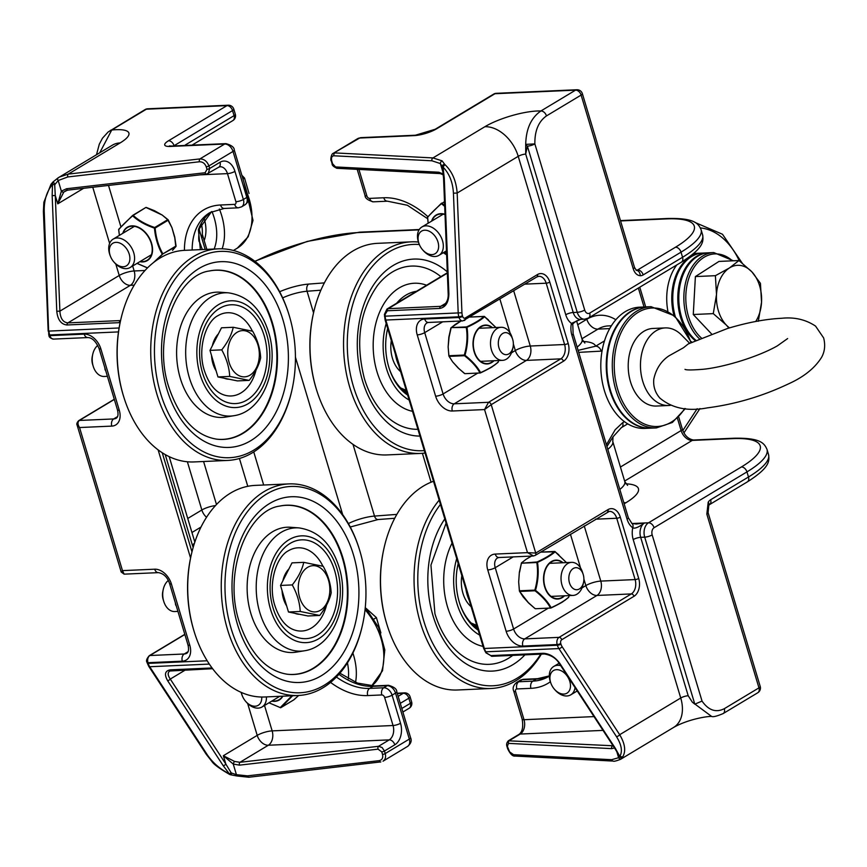 <?xml version="1.0" encoding="UTF-8"?>
<svg xmlns="http://www.w3.org/2000/svg" width="867" height="867" viewBox="0 0 867 867"><rect width="100%" height="100%" fill="white"/><g stroke="black" fill="none" stroke-linecap="round" stroke-linejoin="round"><path stroke-width="1.3" d="M465.937 589.343A33.098 22.575 87.5 0 0 467.248 595.044A33.098 22.575 87.5 0 0 469.231 600.332M461.84 575.677A27.581 18.803 87.5 0 0 462.956 593.321A27.581 18.803 87.5 0 0 471.149 606.716M395.417 354.289A33.098 22.575 87.5 0 0 396.728 359.978A33.098 22.575 87.5 0 0 398.712 365.278M391.31 340.612A27.581 18.803 87.5 0 0 392.437 358.255A27.581 18.803 87.5 0 0 400.63 371.65M579.416 588.931A11.033 7.521 -92.5 0 1 569.489 582.895A11.033 7.521 -92.5 0 1 573.217 568.535A11.033 7.521 -92.5 0 1 583.188 574.42A11.033 7.521 -92.5 0 1 583.545 582.375A11.033 7.521 -92.5 0 1 579.416 588.931M583.188 574.42L582.57 572.448A16.549 11.282 87.5 0 0 571.591 562.358A16.549 11.282 87.5 0 0 561.047 579.384A16.549 11.282 87.5 0 0 573.054 595.423A16.549 11.282 87.5 0 0 576.923 594.22A16.549 11.282 87.5 0 0 583.101 584.391L583.545 582.375M508.896 353.866A11.033 7.521 -92.5 0 1 498.969 347.83A11.033 7.521 -92.5 0 1 502.697 333.47A11.033 7.521 -92.5 0 1 512.668 339.355A11.033 7.521 -92.5 0 1 513.015 347.309A11.033 7.521 -92.5 0 1 508.896 353.866M512.668 339.355L512.05 337.393A16.549 11.282 87.5 0 0 501.072 327.293A16.549 11.282 87.5 0 0 490.527 344.329A16.549 11.282 87.5 0 0 502.535 360.358A16.549 11.282 87.5 0 0 506.404 359.155A16.549 11.282 87.5 0 0 512.581 349.325L513.015 347.309M560.678 665.639A16.549 11.347 -121 0 0 553.72 666.463A16.549 11.347 -121 0 0 550.783 682.979L551.087 683.738A13.168 9.028 59 0 1 554.219 670.191A13.168 9.028 59 0 1 567.668 676.791A13.168 9.028 59 0 1 567.993 692.408A13.168 9.028 59 0 1 554.284 689.059A13.168 9.028 59 0 1 551.087 683.738M554.284 689.059L554.804 689.677A16.549 11.347 -121 0 0 570.779 694.825A16.549 11.347 -121 0 0 575.049 687.618M422.435 249.598L422.966 250.205A16.549 11.347 -121 0 0 438.93 255.364A16.549 11.347 -121 0 0 439.786 234.784A16.549 11.347 -121 0 0 421.871 227.002A16.549 11.347 -121 0 0 418.934 243.519L419.238 244.266A13.168 9.028 59 0 1 422.37 230.72A13.168 9.028 59 0 1 435.819 237.32A13.168 9.028 59 0 1 436.144 252.936A13.168 9.028 59 0 1 422.435 249.598A13.168 9.028 59 0 1 419.238 244.266M407.1 393.25A49.993 34.095 -92.5 0 1 388.871 367.38M407.674 395.135A52.638 35.905 -92.5 0 1 389.023 367.857A52.638 35.905 -92.5 0 1 388.795 367.12A52.638 35.905 -92.5 0 1 387.332 329.872A52.638 35.905 -92.5 0 1 387.657 328.441M425.036 453.029A105.904 72.221 -92.5 0 1 420.517 453.43A105.904 72.221 -92.5 0 1 349.78 387.343A105.904 72.221 -92.5 0 1 411.121 241.85A105.904 72.221 -92.5 0 1 418.414 242.056M444.511 252.004A105.904 72.221 -92.5 0 1 446.57 253.467M424.299 450.58A103.249 70.422 -92.5 0 1 353.368 386.27A103.249 70.422 -92.5 0 1 419.335 244.527M443.308 252.73A103.249 70.422 -92.5 0 1 446.624 254.931M420.517 453.43L386.985 454.926A105.904 72.221 -92.5 0 1 316.704 390.323A105.904 72.221 -92.5 0 1 316.249 388.839A105.904 72.221 -92.5 0 1 313.312 313.908A105.904 72.221 -92.5 0 1 377.6 243.334L411.121 241.85M316.704 390.323L316.412 389.381A103.249 70.422 -92.5 0 1 315.967 387.928A103.249 70.422 -92.5 0 1 313.106 314.873L313.312 313.908M387.235 330.37A49.993 34.095 -92.5 0 1 387.679 328.495M477.63 628.315A49.993 34.095 -92.5 0 1 459.391 602.446M478.194 630.19A52.638 35.905 -92.5 0 1 459.543 602.923A52.638 35.905 -92.5 0 1 459.315 602.186A52.638 35.905 -92.5 0 1 457.863 564.937A52.638 35.905 -92.5 0 1 458.188 563.507M541.366 654.119A105.904 72.221 -92.5 0 1 491.036 688.496A105.904 72.221 -92.5 0 1 420.3 622.408A105.904 72.221 -92.5 0 1 439.168 500.14M540.759 654.152A103.249 70.422 -92.5 0 1 423.887 621.336A103.249 70.422 -92.5 0 1 440.458 504.41M491.036 688.496L457.505 689.991A105.904 72.221 -92.5 0 1 387.224 625.389A105.904 72.221 -92.5 0 1 386.769 623.904A105.904 72.221 -92.5 0 1 383.832 548.974A105.904 72.221 -92.5 0 1 433.511 481.272M387.224 625.389L386.931 624.435A103.249 70.422 -92.5 0 1 386.487 622.994A103.249 70.422 -92.5 0 1 383.626 549.938L383.832 548.974M457.754 565.425A49.993 34.095 -92.5 0 1 458.199 563.561M573.13 333.773L572.794 324.757A5.516 1.474 -167.5 0 0 571.44 323.38A16.549 11.282 87.5 0 0 571.884 335.182L627.069 519.138A5.516 1.398 -16.7 0 0 628.326 517.74L573.13 333.773A5.516 1.398 163.3 0 1 571.884 335.182M627.069 519.138A16.549 11.282 87.5 0 0 632.769 527.786A5.516 3.566 -54.7 0 0 631.924 523.462A5.516 3.566 -54.7 0 0 631.772 523.365M580.717 319.37L571.44 323.38A16.549 11.282 87.5 0 1 565.75 314.743A5.516 1.398 -16.7 0 1 573.217 312.488L525.695 154.077L527.396 146.144A5.516 3.327 -165.7 0 1 525.716 144.366L534.863 143.9C534.657 130.841 538.526 121.51 546.481 115.907L581.118 95.077A5.516 3.782 -121 0 0 575.558 90.146L540.91 110.976A5.516 3.782 59 0 1 546.481 115.907M724.313 708.686A5.516 3.782 59 0 1 723.132 713.584L757.769 692.755A5.516 3.782 -121 0 0 758.961 687.856A5.516 1.398 -16.7 0 0 760.218 686.447L708.09 512.7A5.516 1.398 163.3 0 1 706.833 514.109L758.961 687.856L724.313 708.686C715.969 712.902 708.545 710.366 702.032 701.078L694.814 704.167L692.31 702.129L688.203 695.746L640.67 537.334A5.516 1.398 -16.7 0 0 633.203 539.577A16.549 11.282 87.5 0 1 632.769 527.786C634.72 528.892 638.632 527.288 644.484 522.974L636.248 524.026L631.75 523.397M484.848 126.734A38.614 9.797 -16.7 0 1 540.91 110.976C531.135 117.717 526.063 128.847 525.716 144.366L525.695 154.077A5.516 1.398 163.3 0 0 518.228 156.331A33.098 22.705 -121 0 0 484.848 126.734L432.969 157.924A2.211 1.734 92.9 0 0 431.961 160.796L440.371 163.57A2.211 1.376 -59.7 0 1 442.072 160.839L432.969 157.924L334.933 152.917A2.211 1.734 92.9 0 0 333.914 155.789L431.961 160.796M692.31 702.118L711.569 716.391C712.934 717.193 716.781 716.261 723.132 713.584A5.516 3.782 59 0 1 723.056 713.628M711.569 716.391L711.59 716.391C705.803 716.37 687.282 719.621 673.605 727.435A33.098 22.705 -121 0 0 680.736 698L619.677 734.707L562.119 646.695A2.644 1.268 146.8 0 1 558.901 648.57L616.448 736.582A2.644 1.268 -33.2 0 0 619.677 734.707C625.129 743.908 626.104 751.342 622.593 757.01L619.851 756.457A2.211 1.344 156.2 0 1 618.897 755.861L618.897 755.861A2.211 1.344 156.2 0 1 618.832 755.45M522.172 719.22A5.516 1.398 -16.7 0 0 524.015 719.708L515.583 691.595A5.516 1.398 -16.7 0 1 513.741 691.107L522.172 719.22C523.462 726.914 522.367 731.997 518.899 734.447A5.516 3.782 59 0 1 520.211 734.056L509.514 740.494A2.211 1.734 92.9 0 0 508.495 743.366L611.701 748.633A2.211 1.734 -87.1 0 1 612.72 745.761L508.333 740.797C506.772 742.52 506.285 744.298 506.87 746.129A2.211 0.564 -16.7 0 0 507.358 746.324L508.495 743.366M613.153 761.074C613.695 761.594 616.177 761.009 620.588 759.308L621.455 758.733A2.211 1.821 -126.5 0 1 618.615 757.715L611.636 759.698A2.211 1.734 -87.1 0 0 613.153 761.074L515.106 756.067A2.211 1.734 -87.1 0 1 513.589 754.691L509.601 751.895L507.358 746.324M619.157 756.187A2.211 2.167 -67 0 0 620.306 757.379A2.211 2.167 -67 0 0 620.317 757.39A2.211 2.167 -67 0 0 622.593 757.01L621.455 758.723M616.448 736.582C621.541 744.688 622.679 751.321 619.851 756.457L615.288 748.243A2.211 1.062 146.8 0 1 614.508 747.95L620.306 757.379M615.288 748.243L559.703 663.244A2.211 1.062 146.8 0 1 558.922 662.952L614.508 747.95L611.701 748.633M559.703 663.244C554.999 656.969 549.505 653.642 543.23 653.274L490.841 655.604L486.734 653.111A2.211 1.062 146.8 0 1 485.953 652.818L492.012 656.308L544.4 653.989C550.978 655.094 555.812 658.086 558.922 662.952M486.734 653.111L485.878 651.811A11.033 7.521 -92.5 0 1 484.35 648.473L385.826 320.042A11.033 7.521 -92.5 0 1 385.186 316.173L385.111 314.407L384.406 314.439L385.089 319.847L483.613 648.278L485.953 652.818M385.111 314.407L387.386 310.765A2.211 1.506 -92.5 0 1 388.275 308.663L386.92 309.075L384.406 314.439M387.386 310.765L439.775 308.435C445.605 307.319 448.64 302.464 448.889 293.87L448.185 293.902C448.467 298.844 446.906 302.691 443.481 305.455L440.664 306.344L388.275 308.663L447.35 273.148M448.889 293.87L444.272 178.223L443.568 178.255L448.185 293.902M444.272 178.223L443.037 167.125L442.452 167.559M453.43 193.189L458.199 312.933L461.938 312.781L457.169 193.038L453.43 193.189C452.78 182.178 449.323 173.498 443.037 167.125L444.847 164.535A2.211 1.756 177.3 0 0 442.333 166.811L440.371 163.57L443.178 172.945M619.071 755.894L618.615 757.704L616.838 751.787M331.335 161.024L332.094 163.581A2.211 0.564 -16.7 0 0 332.581 163.776L331.812 161.219A2.211 0.564 -16.7 0 1 331.335 161.024C330.132 160.373 331.292 153.676 333.188 153.361L357.713 138.612A8.28 5.679 59 0 1 359.675 138.037L333.112 153.405M440.306 173.595A2.211 1.734 -87.1 0 1 440.284 173.595L337.079 168.317A2.211 1.734 -87.1 0 1 335.562 166.941L332.581 163.776M443.861 175.123L440.284 173.595A2.211 1.734 -87.1 0 1 438.767 172.219L335.562 166.941M565.75 314.743L518.228 156.331L457.169 193.038C456.215 180.856 452.108 171.352 444.847 164.535L442.072 160.839M534.549 555.595A2.644 1.821 -121 0 0 535.177 555.422A2.644 1.821 -121 0 0 535.741 553.059L527.483 552.647L533.563 555.953M477.793 373.103L443.091 393.954A11.033 7.565 59 0 0 454.221 403.816L526.453 360.39L560.786 358.862L488.555 402.299L484.555 409.571L491.221 404.661A2.644 1.821 -121 0 0 488.555 402.299L454.221 403.816A5.516 3.761 87.5 0 0 452.314 411.001L484.555 409.571L527.483 552.647L495.241 554.078A5.516 3.761 87.5 0 0 498.926 557.524L533.129 556.007M624.424 421.622L622.712 422.663A5.516 3.782 59 0 1 621.52 427.561A5.516 3.782 59 0 1 621.444 427.615A5.516 3.782 59 0 1 621.162 427.745M604.472 340.904L595.683 346.182A5.516 3.782 59 0 1 601.243 351.124L602.11 350.604M622.712 422.663L615.223 429.674L606.423 444.738M606.954 446.494L613.067 436.773L621.422 427.583M583.188 341.5A55.152 13.991 -16.7 0 1 595.683 346.182L578.116 350.366M569.131 595.596L568.719 597.103C564.937 600.593 559.063 604.126 551.109 607.691C547.955 601.861 542.753 596.073 535.503 590.329C538.212 580.912 538.873 571.591 537.518 562.38C545.441 558.706 551.304 555.173 555.118 551.791L566.4 562.585M523.148 596.919L519.398 590.991L518.683 582.039A0.694 0.694 0 0 0 518.661 582.071L519.376 572.133A0.694 0.694 0 0 0 519.376 572.187L521.435 563.095A0.694 0.585 48.5 0 1 521.609 562.77L521.609 562.77A0.694 0.585 48.5 0 1 521.869 562.65L525.933 559.399A0.694 0.694 0 0 0 525.911 559.41L531.536 556.072M528.588 602.793L531.276 605.307M528.675 603.064L519.474 591.218L518.683 582.104L519.398 590.991A0.694 0.694 0 0 0 519.474 591.218L523.126 596.886A0.694 0.694 0 0 0 523.169 596.94L528.653 603.042A0.694 0.694 0 0 0 528.686 603.074L535.058 608.58L528.892 603.118M525.77 559.573L521.609 562.77A0.694 0.694 0 0 0 521.403 563.095L519.593 572.144L521.435 563.095M535.026 608.428L535.058 608.58A0.694 0.694 0 0 0 535.524 608.732L550.892 608.005C558.76 604.429 564.558 600.939 568.286 597.547A0.694 0.585 48.5 0 0 568.546 597.428L568.546 597.428A0.694 0.694 0 0 0 568.752 597.092L568.719 597.103A0.694 0.585 48.5 0 1 568.546 597.428L564.84 600.365C561.643 602.207 565.891 600.658 550.989 607.995L550.415 607.908C547.359 602.099 542.222 596.388 535.015 590.763L535.503 590.329L534.82 590.124L535.015 590.763L519.799 591.435L519.615 590.795L534.82 590.124C537.551 580.825 538.212 571.624 536.803 562.52L521.598 563.192L537.074 561.968C544.942 558.391 550.74 554.913 554.468 551.52A0.694 0.585 48.5 0 1 555.118 551.791L540.64 552.127M427.659 217.476L428.179 223.209L427.518 217.53C430.357 213.921 435.006 209.294 441.455 203.658L444.695 206.368M446.494 251.528L445.855 251.192M444.652 205.468L442.018 203.181L441.455 203.658L444.5 201.686M441.65 203.127L441.574 203.16A0.694 0.694 0 0 0 441.466 203.236L427.626 217.021A0.694 0.694 0 0 0 427.474 217.519L427.518 217.53A0.694 0.607 -140.7 0 1 427.626 217.021L427.626 217.021A0.694 0.607 -140.7 0 1 427.734 216.913L441.509 203.203M498.232 362.027L498.189 362.038A0.694 0.585 48.5 0 1 498.026 362.363A0.694 0.694 0 0 0 498.232 362.027L498.644 360.531L498.189 362.038C494.407 365.527 488.544 369.06 480.589 372.626C477.435 366.795 472.233 361.008 464.983 355.264C467.681 345.846 468.353 336.537 466.988 327.314C474.921 323.64 480.784 320.107 484.599 316.726L495.87 327.52M458.069 367.727L452.607 361.832A0.694 0.694 0 0 0 452.639 361.875L448.954 356.164L448.141 347.006L449.073 337.079L451.068 328.127L448.857 337.068A0.694 0.694 0 0 0 448.846 337.122L449.03 337.198M450.916 328.029A0.694 0.585 48.5 0 1 451.078 327.704A0.694 0.694 0 0 0 450.873 328.04L448.846 337.122L448.141 346.952A0.694 0.694 0 0 0 448.141 347.006L448.878 355.925A0.694 0.694 0 0 0 448.954 356.164L452.607 361.832L448.878 355.925L448.163 346.973M452.639 361.875L458.123 367.976A0.694 0.694 0 0 0 458.166 368.009L464.539 373.514A0.694 0.694 0 0 0 464.994 373.666L480.361 372.94C488.229 369.364 494.027 365.874 497.756 362.482A0.694 0.585 48.5 0 0 498.026 362.363L494.309 365.3C491.123 367.142 495.371 365.592 480.459 372.929L479.895 372.843C476.828 367.034 471.691 361.322 464.484 355.698L464.983 355.264L464.3 355.058L464.484 355.698L449.279 356.37L449.084 355.73L464.3 355.058C467.031 345.76 467.692 336.559 466.283 327.455L451.349 327.585L455.403 324.334M458.34 368.063L460.745 370.242M464.495 373.374L458.166 368.009M470.12 317.062L483.949 316.455A0.694 0.585 48.5 0 1 484.599 316.726L483.949 316.455C480.22 319.847 474.422 323.326 466.554 326.913L451.349 327.585A0.694 0.585 48.5 0 0 451.078 327.704L461.016 321.018M92.715 354.44L92.281 356.456A11.033 7.521 87.5 0 0 92.628 364.411L93.246 366.383A16.549 11.282 -92.5 0 1 92.715 354.44A16.549 11.282 -92.5 0 1 97.787 345.38M107.4 376.332L104.224 376.473A16.549 11.282 -92.5 0 1 93.246 366.383M218.365 333.936A24.818 16.928 87.5 0 0 212.339 345.77M211.526 355.503A24.818 16.928 87.5 0 0 216.132 370.838M224.26 378.218A24.818 16.928 87.5 0 0 229.083 379.204M249.176 380.385L249.176 380.385C255.191 372.756 259.016 365.235 260.664 357.8C260.198 348.848 257.542 340.005 252.698 331.248L233.245 327.282C231.587 334.705 227.761 342.237 221.746 349.856L209.987 350.376L221.746 349.867C226.58 358.613 229.235 367.467 229.712 376.408L217.953 376.939L229.712 376.419L249.176 380.385L237.417 380.906L217.953 376.939L209.987 350.387A28.654 19.551 -92.5 0 1 209.987 350.376L221.486 327.802L233.234 327.282L221.486 327.802M237.103 332.289A23.149 15.779 -92.5 0 1 257.965 345.044A23.149 15.779 -92.5 0 1 249.967 375.173A23.149 15.779 -92.5 0 1 229.105 362.406A23.149 15.779 -92.5 0 1 237.103 332.289M163.234 589.506L162.801 591.522A11.033 7.521 87.5 0 0 163.159 599.476L163.765 601.438A16.549 11.282 -92.5 0 1 163.234 589.506A16.549 11.282 -92.5 0 1 168.317 580.446M177.93 611.398L174.755 611.538A16.549 11.282 -92.5 0 1 163.765 601.438M288.884 568.99A24.818 16.928 87.5 0 0 282.859 580.836M282.046 590.568A24.818 16.928 87.5 0 0 286.652 605.903M294.791 613.283A24.818 16.928 87.5 0 0 299.603 614.269M319.695 615.451L319.695 615.451C325.71 607.821 329.536 600.3 331.194 592.865C330.717 583.914 328.062 575.07 323.228 566.314L303.764 562.347C302.117 569.771 298.281 577.303 292.266 584.922C297.099 593.678 299.754 602.532 300.231 611.473L319.695 615.451L307.937 615.971L288.483 612.004L280.518 585.453A28.654 19.551 -92.5 0 1 280.518 585.442L292.006 562.867L303.764 562.347L292.006 562.867M288.483 612.004A28.654 19.551 -92.5 0 1 288.483 611.994L300.231 611.473L288.483 611.994M292.266 584.922L280.518 585.442L292.266 584.922M307.622 567.354A23.149 15.779 -92.5 0 1 328.485 580.11A23.149 15.779 -92.5 0 1 320.487 610.238A23.149 15.779 -92.5 0 1 299.624 597.471A23.149 15.779 -92.5 0 1 307.622 567.354M201.838 238.284A35.829 24.579 -121 0 0 201.426 223.87M204.179 240.527A35.829 24.579 -121 0 0 204.319 218.972M113.685 261.736L114.216 262.354A16.549 11.347 -121 0 0 130.18 267.502A16.549 11.347 -121 0 0 131.383 247.474A16.549 11.347 -121 0 0 113.133 239.14A16.549 11.347 -121 0 0 110.185 255.657L110.488 256.415A13.168 9.028 59 0 1 118.411 242.619A13.168 9.028 59 0 1 129.584 261.205A13.168 9.028 59 0 1 113.685 261.736A13.168 9.028 59 0 1 112.136 259.645A13.168 9.028 59 0 1 110.488 256.415M249.046 193.46L244.548 178.125L241.828 175.232M242.988 179.068L244.548 178.125M261.715 697.025A13.168 9.028 59 0 1 256.556 706.009A13.168 9.028 59 0 1 245.534 701.208L246.055 701.815A16.549 11.347 -121 0 0 262.029 706.973A16.549 11.347 -121 0 0 266.418 696.905M241.145 692.354A16.549 11.347 -121 0 0 242.034 695.128L242.337 695.876A13.168 9.028 59 0 1 241.373 692.451M245.534 701.208A13.168 9.028 59 0 1 243.985 699.116A13.168 9.028 59 0 1 242.337 695.876M380.895 632.921L376.397 617.586L366.297 608.547M374.067 618.995L376.397 617.586M359.404 549.45L359.111 548.508A105.904 72.221 87.5 0 0 288.83 483.905L255.299 485.39A105.904 72.221 87.5 0 0 191.022 555.975A105.904 72.221 87.5 0 0 193.959 630.894A105.904 72.221 87.5 0 0 194.414 632.379A105.904 72.221 87.5 0 0 264.695 696.981L298.226 695.497A105.904 72.221 87.5 0 0 362.504 624.923L362.72 623.958A103.249 70.422 87.5 0 0 359.848 550.903A103.249 70.422 87.5 0 0 359.404 549.45A103.249 70.422 87.5 0 0 266.277 494.255A103.249 70.422 87.5 0 0 231.066 628.337A103.249 70.422 87.5 0 0 299.505 692.787A103.249 70.422 87.5 0 0 362.72 623.958M191.022 555.975L190.805 556.939A103.249 70.422 87.5 0 0 193.677 629.995A103.249 70.422 87.5 0 0 194.11 631.436L194.414 632.379M288.83 483.905A105.904 72.221 87.5 0 0 227.49 629.409A105.904 72.221 87.5 0 0 298.226 695.497M322.914 566.216A41.649 28.405 87.5 0 0 298.02 547.803A41.649 28.405 87.5 0 0 288.44 550.74C276.009 556.885 267.805 584.488 274.893 605.665C278.892 617.672 284.571 625.443 291.908 628.965A41.649 28.405 87.5 0 0 301.716 631.035A41.649 28.405 87.5 0 0 326.599 604.96M288.884 314.396L288.592 313.442A105.904 72.221 87.5 0 0 218.311 248.84L184.779 250.335A105.904 72.221 87.5 0 0 120.502 320.909A105.904 72.221 87.5 0 0 123.428 395.829A105.904 72.221 87.5 0 0 123.883 397.314A105.904 72.221 87.5 0 0 194.175 461.927L227.696 460.431A105.904 72.221 87.5 0 0 291.984 389.857L292.19 388.893A103.249 70.422 87.5 0 0 289.329 315.837A103.249 70.422 87.5 0 0 288.884 314.396A103.249 70.422 87.5 0 0 195.747 259.19A103.249 70.422 87.5 0 0 160.547 393.271A103.249 70.422 87.5 0 0 228.986 457.722A103.249 70.422 87.5 0 0 292.19 388.893M120.502 320.909L120.285 321.874A103.249 70.422 87.5 0 0 123.147 394.929A103.249 70.422 87.5 0 0 123.591 396.371L123.883 397.314M218.311 248.84A105.904 72.221 87.5 0 0 156.96 394.344A105.904 72.221 87.5 0 0 227.696 460.431M252.395 331.151A41.649 28.405 87.5 0 0 227.501 312.749A41.649 28.405 87.5 0 0 217.92 315.675C205.49 321.82 197.286 349.423 204.374 370.61C208.373 382.607 214.041 390.378 221.388 393.9A41.649 28.405 87.5 0 0 231.196 395.97A41.649 28.405 87.5 0 0 256.079 369.906M110.347 130.451A5.516 3.782 59 0 1 110.423 130.408A5.516 3.782 59 0 1 111.735 130.028L146.371 109.199A5.516 3.782 -121 0 0 145.071 109.578L108.115 132.001L102.458 138.221L99.293 144.204L96.508 154.705M99.738 152.765L111.735 130.028A38.614 9.797 -16.7 0 1 120.134 142.925A33.098 22.705 -121 0 0 112.287 145.222L58.056 177.887A2.211 1.344 55.1 0 0 58.002 177.919A2.211 1.344 55.1 0 0 58.176 180.531L67.799 176.955L199.453 161.761C202.64 161.739 204.894 163.419 206.227 166.789L206.985 169.347L205.143 172.728L66.553 188.735A2.211 1.225 83.4 0 0 67.886 190.122L206.476 174.115A2.211 1.225 -96.6 0 1 205.143 172.728M173.671 145.949A11.033 2.796 163.3 0 1 174.061 145.71L232.54 110.553A5.516 3.782 -121 0 0 226.97 105.622A5.516 3.761 -92.5 0 1 228.259 105.221L147.661 108.798A5.516 3.761 -92.5 0 0 146.371 109.199L226.97 105.622L168.501 140.779A16.549 4.194 -16.7 0 0 170.268 146.447L224.672 144.03A8.269 5.679 59 0 1 233.017 151.432L246.813 197.416L243.378 199.486A5.516 1.398 163.3 0 1 235.9 201.729A2.753 1.897 59 0 1 234.654 204.374A5.516 3.761 87.5 0 0 238.327 207.82L241.59 206.845A8.269 5.679 -121 0 0 243.378 199.486L234.946 171.384A16.549 11.282 87.5 0 0 220.023 162.259A5.516 3.782 59 0 1 218.831 167.158L206.834 173.974A2.211 1.225 -96.6 0 1 206.476 174.115L208.264 173.519L209.684 168.469A2.211 0.564 163.3 0 1 206.985 169.347M66.553 188.735L61.362 191.141A2.211 1.344 45.7 0 0 63.8 192.051L67.572 190.09M54.968 183.999L53.05 181.886L52.508 184.454L54.697 184.758L58.187 180.531L61.362 191.141L57.775 203.843L63.8 192.051M220.023 162.259L209.684 168.469L208.914 165.911C207.115 161.305 204.124 158.975 199.93 158.91A2.211 1.225 83.4 0 0 199.453 161.761M206.227 166.789A2.211 0.564 163.3 0 0 208.914 165.911L233.017 151.432A5.516 1.398 -16.7 0 0 234.274 150.024C234.307 147.347 231.532 145.212 225.962 143.629A5.516 3.761 -92.5 0 0 224.672 144.03L199.93 158.91L68.265 174.104A2.211 1.225 83.4 0 0 67.799 176.955M120.134 142.925L68.265 174.104L59.259 177.096L53.05 181.886L50.99 184.27L43.87 202.217L43.393 211.385L44.228 211.342C43.989 200.32 46.753 191.358 52.508 184.454L52.161 195.628L55.271 195.498L54.697 184.758M52.161 195.628L56.778 311.275L59.888 311.145L55.271 195.498L57.775 203.843L83.622 188.302M56.778 311.275C57.699 319.815 61.113 324.388 67.008 324.973A2.211 1.506 -92.5 0 1 67.908 322.882C63.02 322.372 60.354 318.46 59.888 311.145L119.234 275.468A11.033 7.565 -121 0 0 130.353 285.33L134.179 285.156M120.578 320.562L67.908 322.882L130.353 285.33A11.033 7.521 -92.5 0 0 134.168 270.97L132.684 266.006M212.079 667.969L170.474 669.823C165.023 670.711 164.058 674.309 167.591 680.638A2.211 1.062 -33.2 0 0 170.279 679.067C167.699 675.339 167.515 672.651 169.726 671.015L212.632 668.706M167.591 680.638L223.177 765.648A2.211 1.062 -33.2 0 0 225.853 764.076L170.279 679.067L185.505 669.909M223.177 765.648L229.311 773.787A2.211 0.726 -41 0 0 231.066 772.66L225.853 764.076L223.35 755.731L233.245 764.055L239.487 765.149L378.066 749.153L381.762 751.895L382.531 754.442C383.247 757.888 382.109 759.958 379.128 760.662L247.474 775.857L236.431 774.675A2.211 0.91 107.8 0 0 236.843 775.965L231.11 774.87L231.706 773.093L231.066 772.66M229.311 773.787L230.806 774.394L229.311 773.787C220.11 769.181 212.751 762.83 207.256 754.745L149.709 666.734A2.644 1.268 146.8 0 1 148.777 666.387L206.324 754.398A2.644 1.268 -33.2 0 0 207.256 754.745M58.056 177.887L52.724 182.189M249.176 777.103A2.211 1.225 -96.6 0 1 248.818 777.244A2.211 1.225 -96.6 0 1 247.474 775.857M236.843 775.965L248.818 777.244L380.83 761.898A2.211 1.225 -96.6 0 1 380.472 762.05L380.472 762.05A2.211 1.225 -96.6 0 1 379.128 760.662M410.579 737.687A5.516 1.398 163.3 0 1 409.322 739.085L385.219 753.575L384.46 751.017L394.799 744.807A16.549 11.282 87.5 0 0 400.521 723.273L392.09 695.171L395.525 693.101L409.322 739.085A8.28 5.679 59 0 1 407.533 746.444L383.019 761.193C385.36 759.557 386.097 757.01 385.219 753.575A2.211 0.564 163.3 0 1 382.531 754.442M381.762 751.895A2.211 0.564 163.3 0 0 384.46 751.017L382.087 747.517L378.543 746.303A2.211 1.225 83.4 0 0 378.066 749.153M247.648 703.495L257.206 735.379A11.033 7.565 -121 0 0 268.337 745.241L389.229 739.876L378.543 746.303L239.953 762.299A2.211 1.225 83.4 0 0 239.487 765.149M384.612 697.415A5.516 1.398 -16.7 0 0 392.09 695.171A8.28 5.679 -121 0 0 383.734 687.769A5.516 3.761 87.5 0 0 381.827 694.944A2.764 1.897 59 0 1 384.612 697.415L393.044 725.516L272.151 730.881A11.033 7.521 -92.5 0 1 268.337 745.241L239.953 762.299L234.632 761.464A2.211 0.769 114.6 0 0 233.245 764.055L236.431 774.675L231.706 773.093M234.632 761.464L223.35 755.731L257.206 735.379A11.033 2.796 163.3 0 1 272.151 730.881L264.522 705.467M77.098 425.025L79.547 427.539C77.553 424.375 77.488 422.012 79.363 420.452A2.644 1.821 -121 0 0 78.734 420.636L114.281 399.264M169.564 583.502L187.955 644.82A5.516 1.398 -16.7 0 0 189.797 645.308L171.406 583.99A5.516 1.398 -16.7 0 1 169.564 583.502C167.429 577.205 163.711 573.575 158.401 572.632L124.144 574.149L122.475 570.627L121.196 572.036M211.526 211.689A66.185 45.398 -121 0 0 198.402 229.766A5.516 3.479 19 0 0 199.508 228.53A5.516 3.479 19 0 0 199.54 228.433L211.57 211.667M198.402 229.766L200.364 249.642M202.314 249.555L199.627 242.088C198.5 241.763 198.435 237.233 199.453 228.509M422.413 453.311L431.072 482.204M119.408 235.369L118.714 229.701C121.553 226.092 126.203 221.475 132.651 215.829C138.156 220.944 145.418 225.041 154.445 228.119C155.334 237.894 157.957 246.618 162.292 254.28L153.589 262.463M147.509 267.86L137.051 263.373M154.554 210.8L146.187 207.56L162.194 215.049L168.231 219.925L171.948 227.685L174.473 236.821M176.023 246.055A0.694 0.607 -140.7 0 1 175.795 246.64L174.679 236.908L175.882 246.076L162.898 253.879C158.553 246.326 155.962 237.721 155.15 228.043L154.727 227.501L167.71 219.698L162.248 215.081A0.694 0.694 0 0 0 162.194 215.049L154.532 210.735A0.694 0.694 0 0 0 154.489 210.703L146.328 207.473A0.694 0.694 0 0 0 145.743 207.538L133.204 215.363C138.612 220.467 145.786 224.52 154.727 227.501L154.445 228.119L155.15 228.043L168.133 220.24L167.71 219.698L171.926 227.631L168.231 219.925A0.694 0.694 0 0 0 168.09 219.752L162.248 215.081M171.926 227.631A0.694 0.694 0 0 1 171.948 227.685L174.7 236.875A0.694 0.694 0 0 1 174.722 236.94L176.066 246.033A0.694 0.694 0 0 1 175.914 246.531L172.609 250.281A0.694 0.542 -136.7 0 1 172.522 250.357L172.598 250.303A0.694 0.694 0 0 0 172.609 250.281L175.795 246.64L162.898 253.879L156.212 260.512M118.703 229.679L118.714 229.701A0.694 0.607 -140.7 0 1 118.822 229.191L118.822 229.191A0.694 0.607 -140.7 0 1 118.931 229.094L132.705 215.384M105.275 369.992L105.763 370.87M104.853 367.814L105.091 369.678M291.919 695.778L280.258 707.58L268.954 702.801L280.409 707.645M280.67 707.678L293.924 699.777L298.671 695.475L293.794 699.853M292.634 695.746L280.951 707.58A0.694 0.607 -140.7 0 1 280.258 707.58L280.301 707.689A0.694 0.694 0 0 0 280.886 707.635L293.87 699.821A0.694 0.694 0 0 0 293.967 699.745M175.795 605.058L176.283 605.935M175.372 602.879L175.6 604.635M716.5 294.552L715.394 275.684L729.342 268.011A33.098 22.575 87.5 0 0 716.5 294.552A33.098 22.575 87.5 0 0 726.178 324.919L713.281 313.626L716.5 294.552M738.977 260.534L751.862 271.837A33.098 22.575 87.5 0 0 729.342 268.011L738.977 260.534L718.971 261.422L695.388 276.573L715.394 275.684M760.435 283.325L761.54 302.204A33.098 22.575 87.5 0 0 751.862 271.837L760.435 283.325M728.952 328.062L726.178 324.919A33.098 22.575 87.5 0 0 729.526 327.889M755.731 321.484A33.098 22.575 87.5 0 0 761.54 302.204L758.322 321.267M711.514 333.882L693.275 314.504L713.281 313.626M693.275 314.504L695.388 276.573M669.021 355.817L683.489 347.743L688.268 343.928L727.326 328.55C747.321 322.491 765.474 319.067 781.785 318.265C794.497 316.954 805.757 319.576 815.565 326.111L823.65 337.957C825.482 345.174 824.777 351.666 821.537 357.41C814.785 368.182 803.774 377.004 788.482 383.875C762.527 396.208 735.498 404.206 707.385 407.869C687.921 411.597 672.055 408.314 659.798 398.018C655.084 392.556 653.089 386.227 653.816 379.031C656.091 368.778 661.163 361.04 669.021 355.817M670.397 405.333A38.831 26.487 -92.5 0 1 668.685 405.496A38.831 26.487 -92.5 0 1 640.507 367.879A38.831 26.487 -92.5 0 1 665.238 327.91A38.831 26.487 -92.5 0 1 681.549 335.063L689.623 343.245M668.685 405.496L656.438 406.038A38.831 26.487 -92.5 0 1 628.261 368.421A38.831 26.487 -92.5 0 1 652.992 328.452L665.238 327.91M693.394 253.717A46.883 31.971 -92.5 0 1 696.645 253.327L701.674 253.11A46.883 31.971 87.5 0 0 690.728 256.513A46.883 31.971 87.5 0 0 673.854 315.122M667.839 310.917A46.883 31.971 -92.5 0 1 676.802 264.923M675.187 316.292A46.883 31.971 -92.5 0 1 691.736 256.459A46.883 31.971 -92.5 0 1 702.682 253.066L707.721 252.839A46.883 31.971 87.5 0 0 696.775 256.242A46.883 31.971 87.5 0 0 677.799 296.763A46.883 31.971 87.5 0 0 695.193 340.601M691.909 342.129A46.883 31.971 -92.5 0 1 690.966 341.446M695.865 340.287A46.883 31.971 -92.5 0 1 678.818 296.449A46.883 31.971 -92.5 0 1 697.783 256.199A46.883 31.971 -92.5 0 1 708.729 252.796L713.769 252.568A46.883 31.971 87.5 0 0 702.812 255.971A46.883 31.971 87.5 0 0 683.9 294.953A46.883 31.971 87.5 0 0 699.387 338.737M650.348 428.168L644.907 428.417A60.668 41.378 -92.5 0 1 602.001 380.288A60.668 41.378 -92.5 0 1 625.356 311.589A60.668 41.378 -92.5 0 1 639.532 307.189L644.972 306.951A60.668 41.378 87.5 0 0 630.797 311.351A60.668 41.378 87.5 0 0 607.442 380.049A60.668 41.378 87.5 0 0 650.348 428.168L650.651 428.157M656.395 427.908L650.954 428.146A60.668 41.378 -92.5 0 1 608.049 380.017A60.668 41.378 -92.5 0 1 631.404 311.318A60.668 41.378 -92.5 0 1 645.579 306.918L651.019 306.68A60.668 41.378 87.5 0 0 636.844 311.08A60.668 41.378 87.5 0 0 613.489 379.779A60.668 41.378 87.5 0 0 656.395 427.908L672.358 422.478L685.342 408.574M412.529 411.316A64.407 43.924 -92.5 0 1 376.982 371.726A64.407 43.924 -92.5 0 1 382.694 305.845A64.407 43.924 -92.5 0 1 425.448 284.831L426.586 285.232M409.137 400.034A56.398 38.462 -92.5 0 1 386.454 368.529A56.398 38.462 -92.5 0 1 386.194 323.532M377.373 285.622A81.682 55.705 -92.5 0 1 377.47 285.514A81.682 55.705 -92.5 0 1 440.859 276.649M419.953 436.079A88.575 60.408 -92.5 0 1 362.514 380.765A88.575 60.408 -92.5 0 1 376.993 280.139A88.575 60.408 -92.5 0 1 447.307 271.87M417.916 429.295A81.682 55.705 -92.5 0 1 383.127 412.93C374.934 404.098 368.703 392.664 364.4 378.651C355.177 342.259 359.534 311.22 377.47 285.503M396.663 303.222A56.398 38.462 -92.5 0 1 416.507 291.29M402.071 389.348A46.775 31.895 87.5 0 0 406.482 391.158M483.049 646.381A64.407 43.924 -92.5 0 1 447.502 606.792A64.407 43.924 -92.5 0 1 452.065 543.089M479.668 635.099A56.398 38.462 -92.5 0 1 456.974 603.595A56.398 38.462 -92.5 0 1 456.714 558.597M524.925 654.845A88.575 60.408 -92.5 0 1 433.045 615.83A88.575 60.408 -92.5 0 1 444.804 518.91M512.733 655.387A81.682 55.705 -92.5 0 1 453.647 647.985C445.465 639.163 439.222 627.73 434.931 613.717L430.942 565.078L446.082 523.159M472.591 624.403A46.775 31.895 87.5 0 0 477.002 626.223M584.618 319.197L580.587 319.381A11.033 7.521 -92.5 0 1 573.217 312.488L577.249 312.315A11.033 7.521 87.5 0 0 584.618 319.197L588.498 318.016L681.375 262.181C704.145 247.648 703.549 241.394 702.606 234.773A88.25 22.39 163.3 0 1 682.557 257.271A5.516 3.782 59 0 1 681.375 262.181M582.375 93.679A5.516 1.398 163.3 0 1 581.118 95.077L633.246 268.824A5.516 1.398 -16.7 0 0 634.503 267.415L582.375 93.679A5.516 5.516 0 0 0 576.848 89.745A5.516 3.761 87.5 0 0 575.558 90.146L494.959 93.723A5.516 3.782 -121 0 0 493.648 94.113L435.18 129.27A5.516 3.782 59 0 1 436.48 128.88L494.959 93.723A5.516 3.761 87.5 0 1 496.249 93.322L576.848 89.745M633.246 268.824C634.687 273.116 637.028 275.413 640.247 275.717A5.516 4.032 -88.5 0 0 636.411 270.374L634.503 267.415M640.247 275.717A11.033 7.521 87.5 0 0 643.195 274.904A5.516 3.782 -121 0 0 637.624 269.973A5.516 3.761 -92.5 0 1 636.4 270.374L636.421 270.385M527.396 146.144A5.516 1.398 -16.7 0 0 534.863 143.9L584.716 310.061A5.516 1.398 163.3 0 1 577.249 312.315L527.396 146.144M414.079 135.62A5.516 3.761 87.5 0 1 415.369 135.23L360.965 137.636A5.516 3.761 87.5 0 0 359.675 138.037L414.079 135.62A16.549 4.194 -16.7 0 0 436.48 128.88M708.09 512.7L708.783 505.396A5.516 2.937 -146.7 0 0 708.198 502.188L706.833 514.109M702.032 701.078L652.179 534.906A5.516 1.398 163.3 0 1 644.701 537.161L694.814 704.167M652.179 534.906A5.516 3.761 -92.5 0 1 654.076 527.732A5.516 3.782 -121 0 0 648.516 522.801A11.033 7.521 87.5 0 0 644.701 537.161L640.67 537.334A11.033 7.521 -92.5 0 1 644.484 522.974L632.021 523.527M654.076 527.732L746.953 471.897A5.516 3.782 -121 0 0 741.393 466.966L648.516 522.801L644.484 522.974M678.753 417.103L682.362 429.143C684.486 435.44 688.214 439.07 693.524 440.013L733.829 438.225A5.516 3.761 87.5 0 0 732.539 438.626A82.733 20.992 163.3 0 1 741.393 466.966M710.647 499.75A5.516 3.782 -121 0 1 709.455 504.659L747.3 481.911A5.516 3.782 59 0 0 748.481 477.002L746.953 471.897A88.25 22.39 -16.7 0 0 767.002 449.399L768.53 454.503A88.25 22.39 163.3 0 1 748.481 477.002L710.647 499.75A11.033 7.521 87.5 0 0 708.198 502.188M693.524 440.013A5.516 3.761 87.5 0 0 692.234 440.414L732.539 438.626M682.362 429.143A5.516 1.398 163.3 0 1 681.115 430.552A11.033 7.565 -121 0 0 692.234 440.414L624.63 481.055M638.361 288.039L644.04 306.983M677.463 418.382L681.115 430.552L620.425 467.031M643.195 274.904L681.029 252.156L682.557 257.271L589.69 313.106A5.516 3.782 59 0 1 588.498 318.016M589.69 313.106A5.516 3.761 -92.5 0 1 584.716 310.061M620.555 220.933L666.615 218.885A82.733 20.992 163.3 0 1 675.469 247.225L637.624 269.973L635.944 270.049M675.469 247.225A5.516 3.782 59 0 1 681.029 252.156A88.25 22.39 -16.7 0 0 701.078 229.657L702.606 234.773M506.87 746.129L507.639 748.687A2.211 0.564 -16.7 0 0 508.116 748.882M611.636 759.698L513.589 754.691M543.23 653.274A2.211 1.506 87.5 0 0 544.4 653.989M490.841 655.604A2.211 1.506 87.5 0 0 492.012 656.308M495.241 554.078A16.549 11.347 -121 0 0 487.753 569.944L506.144 631.274A16.549 11.347 -121 0 0 522.834 646.067L557.167 644.539A2.644 0.672 -16.7 0 0 560.754 643.466A2.872 1.951 -92.5 0 1 561.751 639.727A2.644 1.821 -121 0 0 559.074 637.364A5.516 3.761 87.5 0 0 557.167 644.539L557.373 645.232A11.033 7.521 87.5 0 0 558.901 648.57L485.878 651.811A2.211 1.062 146.8 0 1 485.108 651.529M562.119 646.695A8.388 5.722 -92.5 0 1 560.96 644.148A2.644 0.672 163.3 0 1 557.373 645.232L484.35 648.473A2.211 0.564 163.3 0 1 483.613 648.278M384.482 316.206L458.199 312.933A11.033 7.521 87.5 0 0 458.849 316.802L385.826 320.042A2.211 0.564 163.3 0 1 385.089 319.847M439.775 308.435A2.211 1.506 -92.5 0 1 440.664 306.344L445.736 303.298M331.812 161.219C331.021 157.827 331.725 156.017 333.914 155.789M443.286 173.996L438.767 172.219M464.018 320.541A2.644 1.821 -121 0 0 464.647 320.357A2.644 1.821 -121 0 0 465.221 317.994A2.872 1.951 -92.5 0 1 462.631 316.412A2.644 0.672 163.3 0 1 459.055 317.495A5.516 3.761 87.5 0 0 462.74 320.931L536.89 276.92A2.644 1.821 -121 0 0 537.453 274.568L465.221 317.994M533.183 555.996L535.177 555.422A2.644 1.821 -121 0 0 535.177 555.411L609.36 511.367A11.033 7.521 -92.5 0 1 616.73 518.249L635.121 579.579A11.033 7.521 -92.5 0 1 631.306 593.928L559.074 637.364L524.741 638.881A11.033 7.565 59 0 1 513.611 629.019L495.22 567.701A11.033 7.565 59 0 1 497.593 557.893L498.926 557.524M487.753 569.944A5.516 1.398 -16.7 0 0 495.22 567.701L513.199 556.885M506.144 631.274A5.516 1.398 -16.7 0 0 513.611 629.019L548.312 608.157M522.834 646.067A5.516 3.761 -92.5 0 1 524.741 638.881L596.973 595.456A11.033 7.565 59 0 1 585.854 585.593L582.006 587.902M561.751 639.727L633.983 596.301A13.677 9.331 87.5 0 0 638.708 578.495L620.306 517.176A13.677 9.331 87.5 0 0 607.973 509.633L535.741 553.059L491.221 404.661L563.452 361.236A13.677 9.331 87.5 0 0 568.188 343.43L549.786 282.111A13.677 9.331 87.5 0 0 537.453 274.568M442.679 321.83L424.7 332.635A11.033 7.565 59 0 1 427.073 322.827L428.396 322.459A5.516 3.761 -92.5 0 1 424.711 319.013A16.549 11.347 -121 0 0 417.222 334.89A5.516 1.398 163.3 0 0 424.7 332.635L443.091 393.954A5.516 1.398 163.3 0 1 435.624 396.208A16.549 11.347 -121 0 0 452.314 411.001M417.222 334.89L435.624 396.208M462.631 316.412L462.425 315.729A2.644 0.672 -16.7 0 1 458.849 316.802L459.055 317.495L424.711 319.013M513.362 343.993L515.323 350.528L511.487 352.836M499.912 299.148L510.056 332.95M536.89 276.92L538.83 276.302A11.033 7.521 -92.5 0 1 546.199 283.195L564.601 344.513L530.268 346.031A11.033 7.521 87.5 0 1 526.453 360.39A11.033 7.565 59 0 1 515.323 350.528A11.033 2.796 163.3 0 1 530.268 346.031L513.708 290.857M568.188 343.43A2.644 0.672 -16.7 0 1 564.601 344.513A11.033 7.521 -92.5 0 1 560.786 358.862A2.644 1.821 59 0 1 563.452 361.236M462.425 315.729A8.388 5.722 -92.5 0 1 461.938 312.781M524.893 284.138L546.199 283.195A2.644 0.672 -16.7 0 0 549.786 282.111M560.96 644.148L560.754 643.466M633.983 596.301A2.644 1.821 -121 0 0 631.306 593.928L596.973 595.456A11.033 7.521 87.5 0 0 600.788 581.096L584.239 525.922M638.708 578.495A2.644 0.672 163.3 0 1 635.121 579.579L600.788 581.096A11.033 2.796 163.3 0 0 585.854 585.593L583.881 579.048M620.306 517.176A2.644 0.672 163.3 0 1 616.73 518.249L595.412 519.203M607.973 509.633A2.644 1.821 59 0 1 607.409 511.985M633.203 539.577L680.736 698A5.516 1.398 -16.7 0 1 688.203 695.746M515.583 691.595A2.753 1.897 59 0 1 516.84 688.951A5.516 3.761 -92.5 0 1 518.737 681.776L522.183 679.706L536.283 679.078A5.516 3.761 -92.5 0 1 537.573 678.688L523.473 679.305L520.222 680.281A8.269 5.679 59 0 1 522.183 679.706A5.516 3.761 -92.5 0 1 523.484 679.305M516.84 688.951L530.94 688.333A5.516 3.761 -92.5 0 1 532.847 681.148L536.283 679.078A66.185 45.398 -121 0 0 549.32 675.924M697.176 408.704L682.828 430.487M700.384 227.913A72.47 49.419 -92.5 0 1 739.28 260.772M701.078 229.657C698.379 223.686 694.998 217.92 667.904 218.484A5.516 3.761 87.5 0 0 666.615 218.885M373.33 201.827A5.516 3.761 -92.5 0 1 369.656 198.391A2.764 1.897 59 0 1 366.871 195.92A5.516 1.398 163.3 0 1 365.029 195.433C365.007 198.131 367.781 200.255 373.341 201.827L387.451 201.198A5.516 3.761 -92.5 0 1 383.767 197.763L369.656 198.391M366.871 195.92L358.927 169.433M427.886 216.696A71.701 49.181 -121 0 0 383.767 197.763M549.32 676.076L548.551 676.553A66.185 45.398 59 0 1 532.847 681.148L518.737 681.776A8.269 5.679 -121 0 0 516.775 682.351C513.372 685.168 512.364 688.084 513.741 691.118M603.02 730.382L520.211 734.056A11.033 7.521 87.5 0 0 524.015 719.708L594.003 716.597M530.94 688.333A71.701 49.181 -121 0 0 550.339 681.776M578.712 352.37L601.243 351.124M607.8 449.323A44.119 11.195 -16.7 0 0 612.774 441.509L613.023 436.838M623.752 502.492A11.033 7.565 -121 0 0 625.909 502.73A55.152 13.991 -16.7 0 0 625.887 483.819M627.589 485.39L624.804 481.618A44.119 11.195 163.3 0 1 619.829 489.432M624.142 503.792L625.909 502.73M615.841 319.728A55.152 37.617 87.5 0 0 586.818 319.262A11.033 7.565 -121 0 0 597.948 329.124A44.119 30.096 -92.5 0 1 608.255 325.916L611.376 325.775M586.818 319.262L577.736 324.724M581.941 338.748L597.948 329.124L609.707 328.593M584.889 343.072L582.104 339.311A44.119 11.195 163.3 0 1 577.14 347.114M570.432 534.213L580.576 568.015M563.062 562.737A19.464 13.276 87.5 0 0 547.749 564.894A19.464 13.276 87.5 0 0 544.671 586.872A19.464 13.276 87.5 0 0 564.536 595.802M564.146 595.813A19.117 13.038 -92.5 0 1 544.964 586.742A19.117 13.038 -92.5 0 1 547.836 565.338A19.117 13.038 -92.5 0 1 562.672 562.748M550.892 608.005L550.989 607.995A0.694 0.694 0 0 1 550.729 608.06L535.524 608.732L550.567 608.016M558.879 554.891L554.934 551.607M445.009 214.247A19.464 13.352 -121 0 0 431.603 221.15M431.939 220.955A19.117 13.113 59 0 1 445.02 214.604M492.543 327.672A19.464 13.276 87.5 0 0 477.229 329.828A19.464 13.276 87.5 0 0 474.151 351.807A19.464 13.276 87.5 0 0 494.006 360.737M493.616 360.748A19.117 13.038 -92.5 0 1 474.433 351.677A19.117 13.038 -92.5 0 1 477.316 330.273A19.117 13.038 -92.5 0 1 492.153 327.693M455.251 324.507L455.381 324.345A0.694 0.694 0 0 1 455.424 324.323L460.919 321.018M480.361 372.94L480.459 372.929A0.694 0.694 0 0 1 480.21 372.994L464.994 373.666L480.036 372.951M488.359 319.825L484.415 316.553M211.938 211.483A49.636 34.051 59 0 1 214.138 249.024M222.136 248.818A55.152 37.834 -121 0 0 219.362 209.012M247.42 193.872A55.152 37.834 59 0 1 237.32 248.135L233.407 250.487M347.461 662.897A49.636 34.051 59 0 1 348.328 678.818M355.546 682.34A55.152 37.834 -121 0 0 352.902 653.089M365.05 609.653A55.152 37.834 59 0 1 371.607 685.938L382.52 670.744L384.818 649.936L378.63 627.459L365.278 607.431M342.974 558.088A84.717 57.775 87.5 0 0 279.803 506.068C247.236 510.219 222.797 572.903 239.379 622.354C250.108 653.545 266.071 670.841 287.259 674.223A84.717 57.775 87.5 0 0 342.974 558.088M353.433 554.761A92.953 63.399 87.5 0 0 269.626 503.499A92.953 63.399 87.5 0 0 237.493 624.468A92.953 63.399 87.5 0 0 321.299 675.74A92.953 63.399 87.5 0 0 353.433 554.761M287.02 674.201A84.641 57.721 87.5 0 0 342.422 558.142A84.641 57.721 87.5 0 0 279.564 506.122M299.017 527.905L290.64 527.277A62.695 42.765 87.5 0 0 250.823 613.37A62.695 42.765 87.5 0 0 296.178 652.136L304.469 650.77C334.109 646.598 350.333 602.023 339.051 567.094C331.649 543.902 318.308 530.842 299.017 527.905A61.698 42.071 87.5 0 0 259.84 612.622A61.698 42.071 87.5 0 0 304.469 650.77M337.165 569.207A53.429 36.436 87.5 0 0 288.993 539.74A53.429 36.436 87.5 0 0 270.526 609.284A53.429 36.436 87.5 0 0 318.698 638.751A53.429 36.436 87.5 0 0 337.165 569.207M334.673 570.703A49.441 33.715 87.5 0 0 290.098 543.436A49.441 33.715 87.5 0 0 273.007 607.789A49.441 33.715 87.5 0 0 317.582 635.056A49.441 33.715 87.5 0 0 334.673 570.703M272.455 323.023A84.717 57.775 87.5 0 0 209.272 271.003C176.705 275.153 152.267 337.837 168.859 387.289C179.588 418.479 195.552 435.776 216.739 439.168A84.717 57.775 87.5 0 0 272.455 323.023M282.913 319.695A92.953 63.399 87.5 0 0 199.107 268.434A92.953 63.399 87.5 0 0 166.973 389.402A92.953 63.399 87.5 0 0 250.78 440.674A92.953 63.399 87.5 0 0 282.913 319.695M216.501 439.135A84.641 57.721 87.5 0 0 271.902 323.077A84.641 57.721 87.5 0 0 209.045 271.057M228.487 292.84L220.11 292.212A62.695 42.765 87.5 0 0 180.303 378.305A62.695 42.765 87.5 0 0 225.658 417.07L233.938 415.705C263.579 411.532 279.813 366.958 268.532 332.028C261.13 308.836 247.778 295.777 228.487 292.84A61.698 42.071 87.5 0 0 189.309 377.557A61.698 42.071 87.5 0 0 233.938 415.705M266.646 334.142A53.429 36.436 87.5 0 0 218.473 304.675A53.429 36.436 87.5 0 0 199.995 374.219A53.429 36.436 87.5 0 0 248.168 403.686A53.429 36.436 87.5 0 0 266.646 334.142M264.153 335.637A49.441 33.715 87.5 0 0 219.579 308.37A49.441 33.715 87.5 0 0 202.488 372.723A49.441 33.715 87.5 0 0 247.062 399.99A49.441 33.715 87.5 0 0 264.153 335.637M67.008 324.973L119.397 322.654A2.211 1.506 -92.5 0 1 120.296 320.552L120.621 320.357M119.397 322.654L120.09 322.773M191.975 551.867L162.227 452.726M158.108 449.843L190.577 558.055M170.474 669.823A2.211 1.506 87.5 0 0 171.633 670.527M92.769 187.25L109.61 243.41M115.799 264.034L119.234 275.468A11.033 2.796 163.3 0 1 134.168 270.97L144.973 270.493M295.43 357.15L342.682 514.619M165.207 454.536L192.322 544.899A22.065 15.042 87.5 0 0 193.178 547.359M263.676 485.021L253.749 451.935M400.521 723.273A5.516 1.398 -16.7 0 1 393.044 725.516A11.033 7.521 -92.5 0 1 389.229 739.876A5.516 3.782 59 0 1 394.799 744.807M53.537 339.095A5.516 3.761 -92.5 0 1 49.852 335.648A2.644 0.672 163.3 0 1 48.975 335.421C48.866 337.079 50.394 338.303 53.537 339.095L87.87 337.566C92.162 337.697 95.879 341.327 99.033 348.436L117.435 409.766C118.476 414.231 118.107 417.027 116.308 418.165A11.033 7.565 59 0 1 113.696 418.934L79.363 420.452L114.336 399.427M187.955 644.82C189.006 649.285 188.627 652.092 186.828 653.23A11.033 7.565 59 0 1 184.216 654L149.883 655.517A2.644 1.821 -121 0 0 149.254 655.701C146.621 658.768 145.894 661.022 147.087 662.464A2.644 0.672 -16.7 0 0 147.975 662.702A5.516 3.761 -92.5 0 1 149.883 655.517L184.855 634.492M158.401 572.632A5.516 3.761 -92.5 0 1 154.716 569.196L122.475 570.627L79.547 427.539L111.789 426.109A5.516 3.761 -92.5 0 1 113.696 418.934L117.522 416.626M111.789 426.109A16.549 11.347 -121 0 0 119.278 410.243A5.516 1.398 163.3 0 1 117.435 409.766M119.278 410.243L100.875 348.924A5.516 1.398 163.3 0 1 99.033 348.436M100.875 348.924A16.549 11.347 -121 0 0 84.186 334.131A5.516 3.761 87.5 0 0 87.87 337.566M84.186 334.131L49.852 335.648L49.647 334.965L118.497 331.909M171.406 583.99A16.549 11.347 -121 0 0 154.716 569.196M188.041 651.691L184.216 654A5.516 3.761 87.5 0 0 182.308 661.174A16.549 11.347 -121 0 0 189.797 645.308M207.191 660.773L148.181 663.385L147.975 662.702L182.308 661.174M209.337 664.089L149.709 666.734A11.033 7.521 -92.5 0 1 148.181 663.385A2.644 0.672 163.3 0 1 147.292 663.157L148.777 666.387M119.104 327.975L49.007 331.086A11.033 7.521 -92.5 0 0 49.647 334.965A2.644 0.672 -16.7 0 1 48.758 334.727L44.228 211.342M225.962 143.629L171.558 146.046A5.516 3.761 87.5 0 0 170.268 146.447M174.126 145.927L174.061 145.71A5.516 3.782 -121 0 0 168.501 140.779M245.036 204.775A8.269 5.679 59 0 0 246.813 197.416A5.516 1.398 -16.7 0 0 248.07 196.007C249.447 199.042 248.439 201.957 245.036 204.775L241.59 206.845M233.787 109.144L235.325 114.26A5.516 1.398 -16.7 0 1 234.068 115.658L232.54 110.553A5.516 1.398 -16.7 0 0 233.787 109.144A5.516 5.516 0 0 0 228.259 105.221M192.019 145.136L232.876 120.567A5.516 3.782 59 0 0 234.068 115.658L185.917 144.616A16.549 11.282 87.5 0 0 184.714 145.461M402.873 712.024L409.191 708.231A5.516 3.782 -121 0 0 410.373 703.321L401.811 708.469M339.897 673.215L357.453 683.066L374.36 685.927L388.47 685.298C394.03 686.87 396.804 689.005 396.783 691.693A5.516 1.398 163.3 0 1 395.525 693.101A8.28 5.679 59 0 0 387.181 685.699L383.734 687.769L369.635 688.398A5.516 3.761 87.5 0 0 367.727 695.572L381.827 694.944M388.481 685.298A5.516 3.761 87.5 0 0 387.181 685.699L373.07 686.328A5.516 3.761 87.5 0 1 374.36 685.927M338.954 674.309A66.185 45.398 -121 0 0 373.07 686.328L369.635 688.398A66.185 45.398 59 0 1 336.418 677.04M409.191 708.231A5.516 5.516 0 0 0 411.63 701.912A5.516 1.398 163.3 0 1 410.373 703.321L408.845 698.206L400.283 703.354M411.63 701.912L410.091 696.808A5.516 1.398 163.3 0 1 408.845 698.206A5.516 3.782 59 0 0 403.274 693.275A5.516 3.761 -92.5 0 1 404.564 692.874L397.227 693.21M255.028 261.422A82.733 20.992 163.3 0 1 358.331 232.573A5.516 3.761 -92.5 0 1 359.61 232.172L307.232 241.416L254.79 261.249M358.331 232.573L418.772 229.885M330.576 682.427A71.701 49.181 -121 0 0 367.727 695.572M234.946 171.384A5.516 1.398 163.3 0 1 227.468 173.628L235.9 201.729M234.654 204.374L220.554 205.002A5.516 3.761 87.5 0 0 224.239 208.448L238.338 207.82M218.831 167.158L220.11 166.746A11.033 7.521 -92.5 0 1 227.468 173.628L200.288 174.831M192.181 249.999A66.185 45.398 59 0 1 209.814 212.643L224.239 208.448M220.554 205.002A71.701 49.181 -121 0 0 184.433 250.346M120.903 226.764L108.505 185.43M199.172 229.408L205.176 249.425M186.102 145.396A5.516 3.782 -121 0 0 185.917 144.616M397.335 693.546L403.274 693.275L398.17 696.353M350.257 527.006L378.077 519.539A5.516 3.49 -94.3 0 1 374.511 516.082A22.065 5.603 -16.7 0 0 348.382 523.581M396.837 514.391L374.511 516.082L352.988 444.337M282.664 297.89A22.065 5.603 163.3 0 1 307.059 291.247L320.866 290.196M313.54 312.868L307.059 291.247A5.516 3.49 -94.3 0 1 308.674 284.083A27.581 7.001 -16.7 0 0 279.629 291.745M324.356 282.891L308.674 284.083M194.446 543.208A11.033 2.796 163.3 0 1 192.322 544.899M239.433 458.491L247.778 486.311M206.53 517.263A11.033 7.565 59 0 1 201.848 509.991L187.738 518.477M191.954 532.501L200.992 527.06M187.37 461.753L201.848 509.991A11.033 2.796 163.3 0 1 215.45 505.602M216.479 504.496L203.582 461.504M139.847 261.693A19.464 13.352 -121 0 0 152.028 245.047A19.464 13.352 -121 0 0 131.936 225.853A19.464 13.352 -121 0 0 122.789 233.331M123.125 233.125A19.117 13.113 59 0 1 131.968 226.211A19.117 13.113 59 0 1 151.649 244.797A19.117 13.113 59 0 1 140.183 261.487M119.375 235.38L118.671 229.701A0.694 0.694 0 0 1 118.822 229.191L132.662 215.417A0.694 0.694 0 0 1 132.77 215.341L145.743 207.538L132.835 215.309M271.75 701.121A19.464 13.352 -121 0 0 282.848 696.179M282.436 696.201A19.117 13.113 59 0 1 272.086 700.926M701.295 337.913A45.507 31.039 -92.5 0 1 685.83 295.398A45.507 31.039 -92.5 0 1 704.21 257.206A45.507 31.039 -92.5 0 1 732.431 260.826M684.724 408.52A59.292 40.435 -92.5 0 1 621.932 400.337A59.292 40.435 -92.5 0 1 638.231 312.315A59.292 40.435 -92.5 0 1 690.923 342.606M551.087 596.398L573.054 595.423M549.624 563.333L571.591 562.358M480.567 361.333L502.535 360.358M479.104 328.268L501.072 327.293M559.107 663.233L553.72 666.463M577.227 690.945L570.779 694.825M443.2 214.182L421.871 227.002M446.462 250.834L438.93 255.364M400.608 387.907L406.244 390.388M471.128 622.972L476.774 625.454M631.924 523.462L628.326 517.74M572.708 324.746C572.014 324.507 573.271 323.25 576.468 320.985L581.031 319.284M733.829 438.225C760.923 437.662 764.293 443.427 767.002 449.399M639.77 287.183L645.698 306.918M757.769 692.755A5.516 5.516 0 0 0 760.218 686.447M709.455 504.659L708.783 505.396M515.106 756.067C512.7 756.501 510.208 754.041 507.639 748.687M442.224 166.193L443.568 178.255M337.079 168.317C333.546 166.8 331.877 165.218 332.094 163.581M447.339 272.747L386.92 309.075M428.396 322.459L462.74 320.931M620.588 759.308L673.605 727.435M537.573 678.688L549.31 675.902M415.369 135.23L435.18 129.27M357.713 138.612L360.965 137.636M496.249 93.322A5.516 5.516 0 0 0 493.648 94.113M699.962 408.541L683.965 432.85M694.998 222.451L722.493 234.263L742.163 263.026M747.3 481.911C770.069 467.378 769.473 461.125 768.53 454.503M667.904 218.484L620.447 220.597M357.204 169.347L365.029 195.433M427.594 218.679L407.36 205.251L387.451 201.198M518.899 734.447L508.333 740.797M520.222 680.281L516.775 682.351M621.52 427.561L627.73 423.833M624.804 481.618L612.774 441.509M582.104 339.311L576.588 320.92M518.661 582.017L519.376 572.187M525.944 559.388L531.449 556.083M540.715 552.084L554.631 551.466A0.694 0.694 0 0 1 555.086 551.618L566.465 562.585M568.752 597.092L569.164 595.596M445.811 251.224L446.494 251.593M470.196 317.019L484.111 316.401A0.694 0.694 0 0 1 484.566 316.553L495.946 327.52M244.05 182.612L253.012 220.402L248.19 236.756L237.32 248.135M134.396 226.352L113.133 239.14M151.443 254.714L130.18 267.502M279.748 696.32L262.029 706.973M147.661 108.798A5.516 5.516 0 0 0 145.071 109.578M65.133 191.033L67.886 190.122M206.324 754.398L211.851 761.389C213.575 764.217 219.546 768.596 229.777 774.534L231.11 774.87M124.144 574.149L121.196 572.025L77.141 425.177C76.404 424.039 76.935 422.522 78.734 420.636M147.087 662.464L147.292 663.157M149.254 655.701L184.801 634.33M48.173 331.129L43.393 211.385M48.758 334.727L48.975 335.421M171.558 146.046L169.347 145.949L170.192 146.447M234.274 150.024L248.07 196.007M396.783 691.693L410.579 737.676C411.955 740.711 410.947 743.626 407.533 746.444M419.27 229.527L359.61 232.172M112.992 144.822L112.287 145.222M232.876 120.567A5.516 5.516 0 0 0 235.325 114.26M410.091 696.808A5.516 5.516 0 0 0 404.564 692.874M394.713 518.271L378.077 519.539M206.834 249.349L202.314 234.318M169.184 456.627L194.826 542.081M137.008 263.405L147.444 267.925M104.809 367.695L105.059 369.624A0.694 0.694 0 0 0 105.145 369.862L105.817 371.065M175.329 602.76L175.589 604.678A0.694 0.694 0 0 0 175.665 604.928L176.348 606.131M684.995 369.364C686.187 370.155 692.18 370.133 702.974 369.288C722.644 367.445 757.324 357.28 777.32 345.879L787.637 338.563M733.352 260.783L713.769 252.568M691.292 342.432L674.797 315.935L651.019 306.68"/></g></svg>

